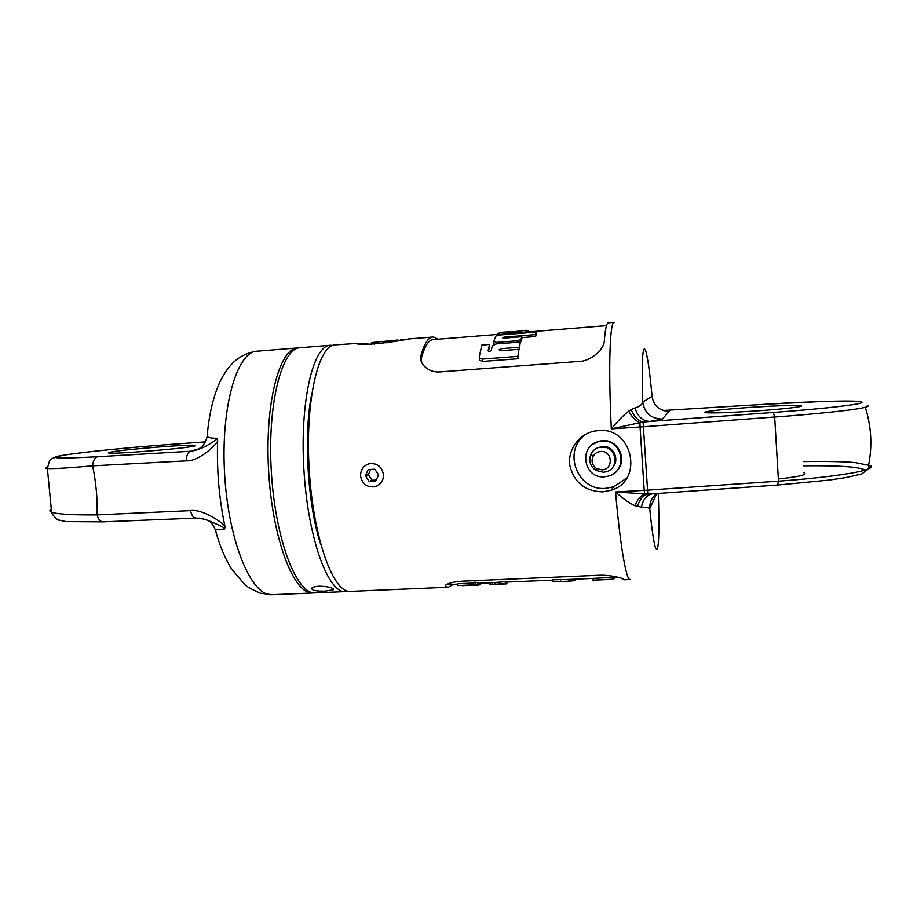 <?xml version="1.0" encoding="UTF-8"?>
<svg xmlns="http://www.w3.org/2000/svg" width="917" height="917" viewBox="0 0 917 917"><rect width="100%" height="100%" fill="white"/><g stroke="black" fill="none" stroke-linecap="round" stroke-linejoin="round"><path stroke-width="1.38" d="M438.234 339.187L433.558 336.963L408.638 338.935C400.958 341.021 360.633 346.672 356.369 343.474L335.209 344.872C318.176 344.952 304.925 401.703 309.247 470.192C313.373 538.703 333.49 593.391 350.397 591.373L448.287 587.212L453.342 584.358M356.048 343.187L370.537 344.253M656.572 493.541C651.781 497.495 649.5 502.562 649.729 508.717C648.846 507.686 646.095 507.181 641.499 507.193L635.011 505.76C629.784 503.502 623.285 498.894 615.548 491.959C620.144 545.546 626.311 580.576 630.094 579.498L624.213 579.739L623.09 579.063C622.7 577.836 608.647 574.558 597.815 575.28L462.512 581.137C454.098 581.722 448.447 583.063 445.559 585.161L445.536 586.628L448.287 587.212M628.753 411.171L631.148 409.67C633.922 416.433 637.9 420.605 643.092 422.175L639.986 422.68L640.055 427.001L611.318 428.869L639.986 422.68C635.492 420.823 631.744 416.983 628.753 411.171C623.881 414.793 618.069 420.685 611.318 428.869C608.235 366.433 609.885 321.214 614.23 322.303L608.372 322.784C606.561 322.933 605.209 329.077 604.303 341.227C603.661 350.477 589.425 361.424 579.693 361.378L440.022 371.912C433.34 372.405 427.746 370.113 423.23 365.035C420.926 361.986 420.158 358.834 420.926 355.567L421.407 357.894C424.731 346.076 428.64 339.978 433.122 339.599L497.346 334.43M432.858 336.975C428.296 337.353 424.319 343.543 420.926 355.567M602.744 491.856C585.046 491.294 574.088 482.525 569.835 465.549C567.428 450.362 578.799 434.234 594.182 431.15L598.595 430.543C632.879 426.806 644.112 481.058 610.928 490.297L602.744 491.856M368.462 463.968L369.792 463.624C377.403 463.142 381.953 466.787 383.432 474.582C383.57 480.176 381.197 484.073 376.314 486.285M421.167 361.241L421.407 357.894M606.469 325.65L526.53 332.08L525.051 332.951M516.214 333.238L514.322 333.811M536.72 333.88L535.597 336.505L535.459 334.59L536.594 332.023L536.72 333.88M521.899 337.605L535.597 336.505M504.304 338.098L504.235 337.089L502.482 337.72L503.846 338.132L521.842 336.699L521.979 338.637L520.271 342.167M494.252 344.242L493.782 343.267M488.532 351.498L489.586 344.448L488.096 350.695L489.506 351.578L491.271 350.42L492.303 345.847L496.04 343.944L520.271 342.041L519.354 349.388L519.205 347.234L500.854 348.689L499.077 349.835L500.556 350.741L518.896 349.308L518.048 358.742L482.422 361.447L479.522 360.335L479.431 359.074M529.671 331.828L526.415 330.407M507.766 331.885L510.104 331.702M507.8 332.378L526.381 330.303L523.894 333.043M516.237 333.662L516.202 333.031L523.848 332.413M517.715 331.438L516.202 333.031M517.715 331.369L509.875 333.57L500.143 334.35L497.312 334.017L500.097 332.424L507.617 331.828M496.521 343.909L496.406 342.408L493.633 341.296L496.384 335.255L536.594 332.023M504.235 337.089L535.459 334.59M521.154 341.319L521.005 339.324L517.303 340.746L496.406 342.408M521.842 336.699L521.005 339.324M482.422 361.447L482.25 359.097L517.876 356.369L518.048 358.742M482.25 359.097L479.362 358.02L479.27 356.77L481.861 345.044L489.586 344.448M520.271 342.041L519.205 347.234M518.896 349.308L517.876 356.369M631.148 409.67L634.965 407.939C639.493 406.598 642.083 404.661 642.76 402.139L652.044 396.293L652.113 397.084M803.292 461.583C826.928 461.251 844.248 461.595 855.252 462.592L870.6 465.653C872.892 466.925 870.279 468.61 862.759 470.719C851.366 473.906 816.669 478.548 778.476 481.15L644.215 490.366L640.055 427.001L774.67 417.017C813.196 414.255 847.87 410.61 859.642 408.478C867.081 407.091 869.637 406.139 867.31 405.623M654.52 493.655L647.815 494.103L643.092 422.175L649.809 421.442C642.622 421.063 637.67 416.559 634.965 407.939M777.582 485.013L778.476 481.15L774.67 417.017L773.272 412.455L649.809 421.442L662.315 419.08C651.093 418.725 644.571 413.074 642.76 402.139C640.295 329.329 646.496 335.049 652.044 396.293C653.638 405.933 659.403 410.919 669.307 411.229L663.656 410.621M751.608 407.297C776.218 405.715 792.368 405.165 800.037 405.646C807.682 406.288 783.943 409.142 753.694 411.114C728.763 412.684 712.83 413.223 705.918 412.719C698.536 412.008 722.688 409.2 751.608 407.297M637.544 506.608C639.413 499.742 642.828 495.581 647.815 494.103L615.548 491.959L644.215 490.366L644.685 494.125C640.433 495.868 637.212 499.754 635.011 505.76M652.228 493.85C646.325 495.34 642.748 499.788 641.499 507.193M803.934 472.805C808.095 474.651 799.578 476.691 778.361 478.949M801.24 405.91L800.06 405.967M457.881 584.163L446.705 584.416M445.536 586.628L445.502 585.206M612.384 577.378L612.739 579.28L612.384 577.378L592.909 578.34L593.368 580.152M505.233 581.653L505.359 583.464L506.918 583.831L506.792 582.054L505.233 581.653L492.291 582.685L492.418 584.45L490.01 584.289L489.357 582.811M560.356 579.567L560.493 581.378L568.001 581.229L553.788 581.837L552.664 581.596L552.538 579.773L568.861 579.406L568.976 581.195L573.606 580.725L576.873 579.063M457.984 585.516L475.052 584.782L473.768 584.118L473.63 582.272L475.682 582.192L478.628 583.269L478.766 585.035L457.984 585.516L457.858 583.716L473.688 583.04M614.619 577.446L614.459 578.1L614.413 577.458M612.51 579.2L593.024 580.14M612.739 579.28L597.815 579.957L613.244 579.28L613.416 577.492M613.129 577.504L613.244 579.28M613.909 577.469L614 578.765L614.126 577.469M489.896 582.788L490.01 584.289M495.02 582.467L495.157 584.244L492.418 584.45M499.96 582.031L500.086 583.842L495.157 584.244M505.359 583.464L500.086 583.842M506.918 583.831L492.853 584.438M530.278 581.057L537.924 580.736M552.664 581.596L560.493 581.378M568.001 581.229L568.976 581.195M573.503 579.212L573.606 580.725M475.682 582.192L475.82 584.026L478.766 585.035M473.768 584.118L475.82 584.026M480.989 583.178L480.519 584.656L480.405 583.201M463.452 585.459L462.168 585.642M464.908 585.401L463.463 585.642M466.833 585.31L464.919 585.596M472.885 585.057L476.313 585.092M466.856 585.527L472.897 585.264M479.637 583.235L479.751 584.817L480.519 584.656M478.754 584.931L479.751 584.817M626.666 478.147L613.748 486.778L605.736 488.337C576.701 491.34 561.823 449.433 586.422 433.913M617.038 470.547C628.03 459.681 617.955 438.979 602.526 440.687L599.512 441.134L592.978 444.172M601.999 441.066L598.984 441.524C578.157 445.524 583.338 478.949 604.418 476.806L608.762 476.015C628.558 470.834 622.402 438.83 601.999 441.066M601.598 446.969L599.317 447.313C595.603 448.321 592.852 450.511 591.064 453.892C588.405 460.529 589.963 466.019 595.718 470.341L603.306 472.278L606.252 471.762C620.385 468.22 616.121 445.387 601.598 446.969M596.405 468.461C592.21 465.309 591.087 461.32 593.012 456.494C594.674 453.479 597.219 451.806 600.681 451.473C612.556 450.293 613.84 469.619 601.919 469.871L596.405 468.461L595.718 470.341M383.432 474.582C381.908 466.81 377.311 463.177 369.654 463.67C363.579 465.366 360.541 469.47 360.553 475.957C362.158 483.889 366.869 487.5 374.675 486.789C380.532 484.99 383.455 480.921 383.432 474.582M368.21 469.584L365.379 475.671L369.138 481.356L375.741 480.966L378.583 474.88L374.812 469.183L368.21 469.584M370.777 469.435L368.347 474.639L372.084 480.279L376.176 480.038M365.379 475.671L368.347 474.639M369.138 481.356L372.084 480.279M403.125 339.794L400.523 339.966M371.603 342.591L397.989 339.989L371.603 342.591M388.693 342.442L388.556 340.574M332.791 345.388L330.315 345.273C313.087 345.365 299.63 402.082 303.951 470.524C308.078 538.967 328.389 593.608 345.503 591.58L347.944 591.156M330.315 345.273L300.237 347.703C281.771 347.91 267.088 404.443 271.386 472.53C275.49 540.617 296.993 594.927 315.356 592.863L345.503 591.58M325.695 591.064L333.249 589.769C333.41 587.728 328.745 586.525 319.265 586.169C315.276 586.422 312.754 587.086 311.723 588.175C311.597 590.41 316.25 591.373 325.695 591.064M314.118 592.841L312.892 592.967C294.426 595.03 272.819 540.755 268.727 472.691C264.428 404.638 279.204 348.116 297.773 347.91L299.011 347.875M172.304 444.275L205.442 441.868L172.304 444.275C132.495 447.152 86.152 451.703 65.726 454.878C45.839 458.282 56.51 458.901 97.764 456.723L190.782 451.233C202.875 449.525 211.701 442.395 213.535 441.604C216.125 439.919 217.26 438.807 216.951 438.269C211.861 438.292 208.606 437.73 207.15 436.584L207.391 433.867M216.951 438.269L217.638 440.745C216.653 470.387 219.106 499.008 224.997 526.587L224.722 528.926C223.817 527.573 224.722 527.47 208.159 520.501L201.281 518.46M215.587 530.817L215.346 529.911L224.722 528.926M224.997 526.587C224.952 524.295 203.035 508.545 190.507 510.609L97.133 514.861C72.432 515.09 57.244 514.185 51.57 512.167L51.57 512.156C49.415 511.296 49.289 510.31 51.203 509.187M196.043 518.082L196.009 518.094C193.43 517.887 191.596 515.388 190.507 510.609M192.501 446.43C179.342 449.021 114.166 454.19 109.043 453.044C107.495 452.815 108.653 452.39 112.516 451.76C128.621 448.998 189.2 444.275 194.897 445.33C196.341 445.524 195.539 445.891 192.501 446.43M47.317 467.361C45.346 467.957 45.369 468.346 47.375 468.518C52.796 468.896 67.881 468.014 92.64 465.847L186.174 460.85C198.989 461.767 217.994 443.243 217.638 440.745M197.212 449.582L190.782 451.233C187.996 452.07 186.46 455.268 186.174 460.85M172.488 444.252L172.396 444.264C123.887 447.737 67.285 453.697 56.441 456.574C50.32 460.426 50.446 455.818 47.386 468.518L51.57 512.156C49.977 511.594 57.232 520.971 59.318 520.145L66.058 521.601L103.059 521.853C100.297 521.693 98.325 519.366 97.133 514.861C97.534 498.733 96.044 482.388 92.64 465.847C93.064 460.563 94.772 457.514 97.764 456.723M527.86 331.977L527.745 330.441M526.53 332.103L526.404 330.326M516.477 332.653L516.386 331.415M514.735 333.49L514.597 331.69M513.554 333.868L513.474 332.733M509.921 334.166L509.875 333.57M500.189 334.946L500.143 334.35M517.417 342.27L517.303 340.746M501.003 350.707L500.854 348.689M662.315 419.08L669.307 411.229M766.154 404.202L663.255 410.495L766.154 404.202C813.012 401.302 856.753 400.076 861.499 401.898C868.112 403.572 828.475 408.466 773.272 412.455M656.71 493.541L649.729 508.717C656.228 573.434 660.676 555.759 658.268 493.426M868.582 468.816L870.6 465.653M803.533 465.825C838.425 465.4 858.988 466.799 865.224 470.02M602.366 446.441C613.129 445.261 620.236 459.612 612.682 467.303M371.729 344.219L371.603 342.66L371.706 344.219M386.493 342.775L386.378 341.262M383.868 343.141L383.753 341.537L383.856 343.141M374.354 344.081L374.228 342.373M311.539 395.078C303.378 435.38 307.699 505.473 320.744 544.457M312.892 592.967L272.074 594.697C251.946 596.818 228.757 542.99 224.699 475.407C220.424 407.836 236.827 351.555 257.058 351.2C247.957 352.506 240.151 356.163 233.64 362.158C227.966 367.751 223.221 374.709 219.415 383.019C212.904 397.921 208.812 415.779 207.15 436.584C204.766 446.189 198.955 448.78 198.794 448.803L195.906 449.823M194.817 449.938L197.568 449.433M497.404 335.175L497.335 334.281M493.827 343.921L493.69 341.926M479.522 360.335L479.362 358.02M868.422 468.942L861.659 474.009L845.864 477.574L829.243 480.061L777.696 485.036L652.079 493.862M865.27 407.32C871.288 426.164 872.422 445.307 868.686 464.747L868.433 468.885M853.372 401.13L823.695 401.428L766.188 404.202M800.037 405.646L800.082 406.529M478.628 583.269L492.498 582.685M506.792 582.066L552.561 580.106M568.38 579.429L592.909 578.375M612.613 577.527L618.425 577.286M593.299 580.152L602.194 579.773M610.928 490.297L613.748 486.778M599.317 447.313L606.481 447.611M593.012 456.494L591.064 453.892M297.773 347.91L257.058 351.2M272.074 594.697L260.187 593.173C251.476 589.184 246.386 586.353 244.908 584.668L231.703 569.182C224.94 558.327 219.484 545.237 215.346 529.911C212.079 521.681 207.781 520.455 208.159 520.501C198.978 517.314 199.551 518.392 196.009 518.094L103.059 521.853M194.897 445.33L194.943 445.903M333.284 588.874L333.249 589.769"/></g></svg>
